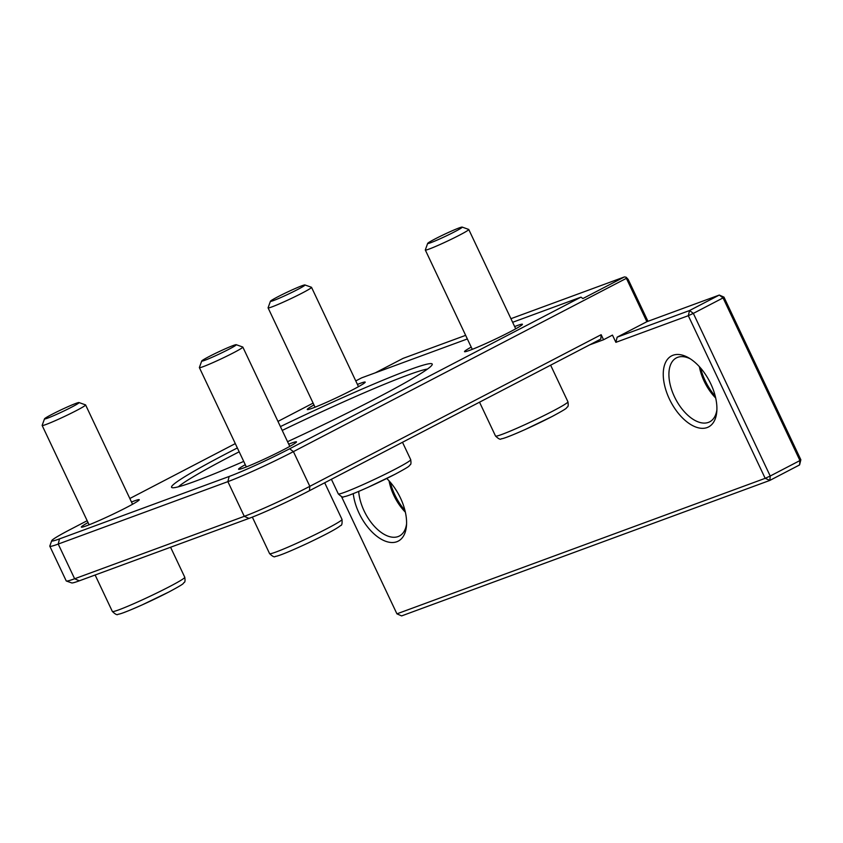 <?xml version="1.0" encoding="UTF-8"?>
<svg xmlns="http://www.w3.org/2000/svg" width="843" height="843" viewBox="0 0 843 843"><rect width="100%" height="100%" fill="white"/><g stroke="black" fill="none" stroke-linecap="round" stroke-linejoin="round"><path stroke-width="1.26" d="M510.932 318.686L624.484 276.904L626.18 277.231L628.14 279.349L647.961 321.299M375.409 372.775L403.123 358.359L465.652 335.345M800.85 459.762L799.585 464.925L799.944 460.552L800.85 459.762L723.968 297.126L723.062 297.906L719.29 295.061L723.968 297.126M715.275 396.263A40.042 21.918 62.5 0 1 700.565 367.98M404.956 510.447A40.042 21.918 62.5 0 1 390.235 482.175M624.484 276.904L582.871 298.57L580.985 297.136L289.644 448.771A48.051 2.814 154.7 0 1 229.138 476.474L59.495 538.898A48.051 2.814 154.7 0 1 51.729 540.69L49.821 546.001A52.055 3.045 -25.3 0 0 49.811 546.201A52.055 3.045 -25.3 0 0 58.23 544.062L227.873 481.638A52.055 3.045 -25.3 0 0 293.417 451.627L626.381 278.327L626.18 277.231M626.381 278.327L646.876 321.699L719.29 295.061L689.563 310.53L693.336 313.385L688.299 315.693L689.563 310.53L617.15 337.168L646.876 321.699M51.729 540.69A48.051 2.814 154.7 0 1 70.348 529.467L87.177 520.711M129.833 498.508L235.302 443.608M277.969 421.405L313.111 403.112M355.767 380.91L361.689 377.833L467.359 338.949M580.985 297.136L512.639 322.289M471.216 347.105A32.034 1.876 -25.3 0 0 464.598 351.721A32.034 1.876 -25.3 0 0 494.261 339.655A32.034 1.876 -25.3 0 0 522.428 324.386A32.034 1.876 -25.3 0 0 514.662 326.568M88.041 522.555A32.034 1.876 -25.3 0 0 81.434 527.17A32.034 1.876 -25.3 0 0 111.097 515.105A32.034 1.876 -25.3 0 0 139.253 499.836A32.034 1.876 -25.3 0 0 131.487 502.017M237.357 447.949A144.164 8.43 -25.3 0 0 227.399 453.091A144.164 8.43 -25.3 0 0 171.983 487.633A144.164 8.43 -25.3 0 0 243.722 461.406M287.558 441.69A144.164 8.43 -25.3 0 0 432.206 364.629A144.164 8.43 -25.3 0 0 280.413 426.59M245.271 464.704A32.034 1.876 -25.3 0 0 238.664 469.319A32.034 1.876 -25.3 0 0 268.327 457.243A32.034 1.876 -25.3 0 0 296.494 441.985A32.034 1.876 -25.3 0 0 288.717 444.166M313.975 404.956A32.034 1.876 -25.3 0 0 307.368 409.582A32.034 1.876 -25.3 0 0 337.031 397.506A32.034 1.876 -25.3 0 0 365.198 382.248A32.034 1.876 -25.3 0 0 357.421 384.419M617.15 337.168L615.885 342.332L612.471 335.103L603.546 339.75L601.154 334.692L309.824 486.327A52.055 3.045 154.7 0 1 244.28 516.337L74.637 578.762A52.055 3.045 154.7 0 1 66.376 581.017A52.055 3.045 154.7 0 1 66.218 580.89L49.811 546.201M66.376 581.017L71.687 582.913A48.051 2.814 -25.3 0 0 79.316 580.827L248.959 518.403A48.051 2.814 -25.3 0 0 309.465 490.7L600.796 339.065L601.154 334.692M770.217 476.021L769.859 480.405L765.181 478.329L770.217 476.021L693.336 313.385L723.062 297.906L799.944 460.552L770.217 476.021M615.885 342.332L688.299 315.693L765.181 478.329L396.927 613.841L401.605 615.906L769.859 480.405L799.585 464.925M396.927 613.841L341.478 496.548M707.172 427.549A40.042 21.918 -117.5 0 0 716.782 411.658A40.042 21.918 -117.5 0 0 688.815 357.917A40.042 21.918 -117.5 0 0 665.053 387.211A40.042 21.918 -117.5 0 0 707.172 427.549M353.249 493.65A40.042 21.918 -117.5 0 0 370.225 530.078A40.042 21.918 -117.5 0 0 396.842 541.733A40.042 21.918 -117.5 0 0 406.463 525.842A40.042 21.918 -117.5 0 0 386.747 478.476M716.898 409.793A36.038 19.726 62.5 0 1 709.701 421.827A36.038 19.726 62.5 0 1 708.436 422.385A36.038 19.726 62.5 0 1 674.99 397.843A36.038 19.726 62.5 0 1 676.413 357.885A36.038 19.726 62.5 0 1 677.677 357.327A36.038 19.726 62.5 0 1 690.406 358.897M699.374 366.652A36.038 19.726 -117.5 0 0 715.686 398.001M389.055 480.837A36.038 19.726 -117.5 0 0 405.367 512.186M406.568 523.977A36.038 19.726 62.5 0 1 399.371 536.011A36.038 19.726 62.5 0 1 398.107 536.569A36.038 19.726 62.5 0 1 373.47 525.315A36.038 19.726 62.5 0 1 358.686 491.416M178.4 486.801A140.159 8.198 154.7 0 1 231.182 455.937A140.159 8.198 154.7 0 1 239.18 451.806M282.226 430.415A140.159 8.198 154.7 0 1 427.485 369.055M603.546 339.75L589.668 344.861M270.434 301.257L268.085 307.779A24.026 1.401 -25.3 0 0 268.085 307.864A24.026 1.401 -25.3 0 0 271.973 306.884A24.026 1.401 -25.3 0 0 296.599 295.882A24.026 1.401 -25.3 0 0 311.531 287.337A24.026 1.401 -25.3 0 0 311.457 287.273L304.934 284.955A19.115 1.117 154.7 0 1 293.596 291.562A19.115 1.117 154.7 0 1 273.522 300.551A19.115 1.117 154.7 0 1 270.434 301.257A19.115 1.117 154.7 0 1 287.231 292.152A19.115 1.117 154.7 0 1 304.934 284.955M44.5 418.855L42.15 425.378A24.026 1.401 -25.3 0 0 42.15 425.462A24.026 1.401 -25.3 0 0 46.038 424.482A24.026 1.401 -25.3 0 0 70.664 413.481A24.026 1.401 -25.3 0 0 85.596 404.925A24.026 1.401 -25.3 0 0 85.522 404.872L79 402.554A19.115 1.117 154.7 0 1 67.661 409.161A19.115 1.117 154.7 0 1 47.587 418.149A19.115 1.117 154.7 0 1 44.5 418.855A19.115 1.117 154.7 0 1 61.297 409.751A19.115 1.117 154.7 0 1 79 402.554M427.664 243.406L425.315 249.918A24.026 1.401 -25.3 0 0 425.315 250.013A24.026 1.401 -25.3 0 0 429.203 249.033A24.026 1.401 -25.3 0 0 453.829 238.021A24.026 1.401 -25.3 0 0 468.761 229.475A24.026 1.401 -25.3 0 0 468.687 229.422L462.164 227.094A19.115 1.117 154.7 0 1 450.826 233.701A19.115 1.117 154.7 0 1 430.752 242.7A19.115 1.117 154.7 0 1 427.664 243.406A19.115 1.117 154.7 0 1 444.461 234.301A19.115 1.117 154.7 0 1 462.164 227.094M201.73 361.004L199.38 367.516A24.026 1.401 -25.3 0 0 199.369 367.58A24.026 1.401 -25.3 0 0 199.38 367.611A24.026 1.401 -25.3 0 0 221.435 358.739A24.026 1.401 -25.3 0 0 242.837 347.105A24.026 1.401 -25.3 0 0 242.826 347.074A24.026 1.401 -25.3 0 0 242.752 347.021L236.23 344.692A19.115 1.117 154.7 0 1 219.781 353.775A19.115 1.117 154.7 0 1 201.719 361.046A19.115 1.117 154.7 0 1 201.73 361.004A19.115 1.117 154.7 0 1 218.527 351.9A19.115 1.117 154.7 0 1 236.23 344.692M309.465 490.7L309.824 486.327L293.417 451.627L289.644 448.771M79.316 580.827L74.637 578.762L58.23 544.062L59.495 538.898M248.959 518.403L244.28 516.337L227.873 481.638L229.138 476.474M344.776 492.249A40.042 2.339 154.7 0 1 338.296 493.882C341.32 496.769 343.206 497.707 343.955 496.685C345.851 496.538 350.867 494.946 368.096 487.296L394.924 474.335C412.891 464.672 408.096 466.379 410.13 464.862C410.994 464.619 411.184 462.881 410.71 459.656A40.042 2.339 154.7 0 1 395.188 469.161A40.042 2.339 154.7 0 1 344.776 492.249M350.393 494.725A35.237 2.065 -25.3 0 0 394.756 474.409M118.842 609.837A40.042 2.339 154.7 0 1 112.361 611.481C115.386 614.368 117.272 615.295 118.02 614.284C119.906 614.125 124.933 612.545 142.151 604.895L168.99 591.934C186.956 582.271 182.151 583.967 184.196 582.46C185.049 582.218 185.249 580.479 184.775 577.255A40.042 2.339 154.7 0 1 169.253 586.76A40.042 2.339 154.7 0 1 118.842 609.837M124.458 612.324A35.237 2.065 -25.3 0 0 168.821 592.007M502.006 434.387A40.042 2.339 154.7 0 1 495.526 436.031C498.55 438.918 500.436 439.846 501.185 438.834C503.081 438.676 508.097 437.096 525.326 429.445L552.154 416.484C570.121 406.811 565.326 408.518 567.36 407.011C568.224 406.769 568.414 405.03 567.94 401.805A40.042 2.339 154.7 0 1 552.418 411.3A40.042 2.339 154.7 0 1 502.006 434.387M507.623 436.874A35.237 2.065 -25.3 0 0 551.986 416.558M269.591 553.63C272.595 556.517 274.512 557.444 275.345 556.412C278.011 556.211 288.043 552.344 307.937 543.092C326.367 534.304 337.253 528.456 340.572 525.547C341.836 525.621 342.311 523.566 342.005 519.393A40.042 2.339 154.7 0 1 342.016 519.457A40.042 2.339 154.7 0 1 305.904 539.056A40.042 2.339 154.7 0 1 269.591 553.63L252.342 517.117M358.486 386.663L311.531 287.337M315.04 407.201L268.085 307.864M410.71 459.656L402.49 442.28M338.296 493.882L331.394 479.288M132.551 504.262L85.596 404.925M89.105 524.799L42.15 425.462M184.775 577.255L170.581 547.244M112.361 611.481L95.122 575.01M515.716 328.812L468.761 229.475M472.27 349.35L425.315 250.013M567.94 401.805L550.627 365.177M495.526 436.031L479.53 402.185M289.781 446.4L242.826 347.074M246.335 466.938L199.38 367.611M342.005 519.393L324.692 482.776"/></g></svg>

